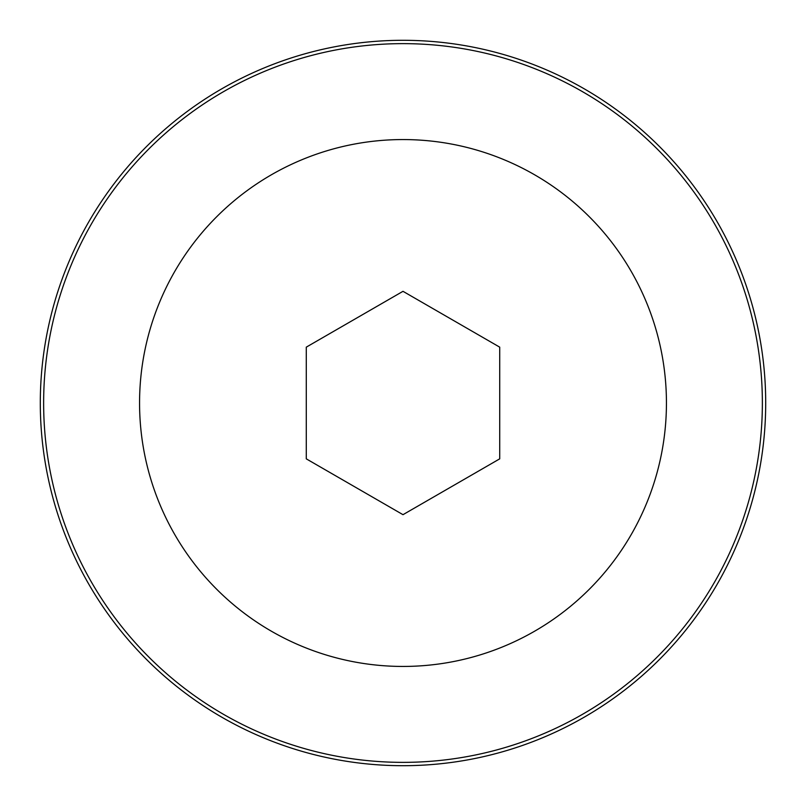 <?xml version="1.0" encoding="UTF-8"?>
<svg xmlns="http://www.w3.org/2000/svg" width="806" height="806" viewBox="0 0 806 806"><rect width="100%" height="100%" fill="white"/><g stroke="black" fill="none" stroke-linecap="round" stroke-linejoin="round"><path stroke-width="1.21" d="M40.3 403A362.7 362.7 0 0 0 403 765.7A362.7 362.7 0 0 0 765.7 403A362.7 362.7 0 0 0 403 40.3A362.7 362.7 0 0 0 40.3 403M762.365 403A359.365 359.365 0 0 0 403 43.635A359.365 359.365 0 0 0 43.635 403A359.365 359.365 0 0 0 403 762.365A359.365 359.365 0 0 0 762.365 403M139.559 403A263.441 263.441 0 0 1 403 139.559A263.441 263.441 0 0 1 666.441 403A263.441 263.441 0 0 1 403 666.441A263.441 263.441 0 0 1 139.559 403M306.28 347.154L306.28 458.846L403 514.681L499.72 458.846L499.72 347.154L403 291.319L306.28 347.154"/></g></svg>
